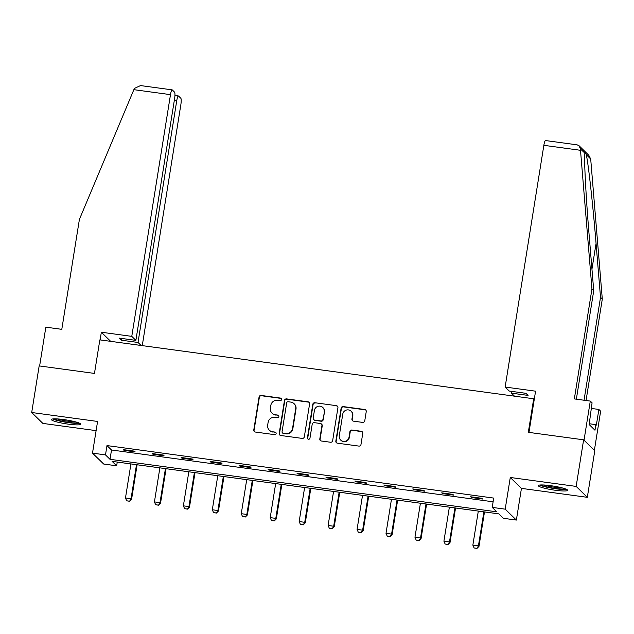 <?xml version="1.0" encoding="UTF-8"?>
<svg xmlns="http://www.w3.org/2000/svg" width="634" height="634" viewBox="0 0 634 634"><rect width="100%" height="100%" fill="white"/><g stroke="black" fill="none" stroke-linecap="round" stroke-linejoin="round"><path stroke-width="0.95" d="M281.591 399.531A1.308 1.276 -45.7 0 0 280.521 398.081L261.168 395.45A1.87 1.823 -45.7 0 0 259.052 397.035L253.782 429.963A1.87 1.823 -45.7 0 0 255.304 432.039L274.657 434.662A1.308 1.276 -45.7 0 0 275.782 432.451A1.308 1.276 -45.7 0 0 275.069 432.103L272.565 431.762A5.975 5.833 -45.7 0 1 267.675 425.121L268.111 422.371A5.975 5.833 -45.7 0 1 274.879 417.315L277.383 417.655A1.308 1.276 -45.7 0 0 278.5 415.436A1.308 1.276 -45.7 0 0 277.795 415.088L275.291 414.747A5.975 5.833 -45.7 0 1 270.401 408.106L270.837 405.364A5.975 5.833 -45.7 0 1 277.605 400.3L280.109 400.64A1.308 1.276 -45.7 0 0 281.591 399.531M281.369 398.58A1.308 1.276 -45.7 0 0 280.822 398.374L261.47 395.743A1.87 1.823 -45.7 0 0 259.354 397.328L254.083 430.256A1.87 1.823 -45.7 0 0 254.456 431.683M275.917 432.61A1.308 1.276 -45.7 0 0 275.37 432.396L272.565 431.762M278.643 415.595A1.308 1.276 -45.7 0 0 278.096 415.389L275.291 414.747M550.621 485.668A14.851 1.926 -170.9 0 0 538.314 485.612A14.851 1.926 -170.9 0 0 555.329 490.264A14.851 1.926 -170.9 0 0 567.636 490.312A14.851 1.926 -170.9 0 0 550.621 485.668M63.693 419.565A14.851 1.926 -170.9 0 0 51.386 419.518A14.851 1.926 -170.9 0 0 68.401 424.162A14.851 1.926 -170.9 0 0 80.708 424.209A14.851 1.926 -170.9 0 0 63.693 419.565M362.656 422.402A1.87 1.823 -45.7 0 0 364.764 420.825L366.246 411.585A1.87 1.823 -45.7 0 0 364.716 409.509L343.224 406.592A1.87 1.823 -45.7 0 0 341.108 408.169L335.838 441.098A1.87 1.823 -45.7 0 0 337.367 443.174L358.86 446.09A1.87 1.823 -45.7 0 0 360.976 444.513L362.759 433.355A1.87 1.823 -45.7 0 0 361.229 431.279L352.036 430.026A1.87 1.823 -45.7 0 0 349.92 431.611L349.033 437.143A5.001 4.874 -45.7 0 1 340.664 440.059A5.001 4.874 -45.7 0 1 339.285 435.82L342.756 414.145A5.001 4.874 -45.7 0 1 351.125 411.228A5.001 4.874 -45.7 0 1 352.504 415.468L351.925 419.082A1.87 1.823 -45.7 0 0 353.455 421.158L362.656 422.402M492.214 507.39L505.203 509.157L516.369 520.062L503.38 518.295L498.855 513.873L112.131 461.378L116.656 465.8L103.667 464.033L92.501 453.136L105.49 454.895L110.015 459.317L496.739 511.812L492.214 507.39L493.712 498.078L106.987 445.575L105.49 454.895M92.501 453.136L97.581 421.451L31.7 412.504L39.165 365.913L94.466 373.418L99.839 339.872L533.693 398.77L528.32 432.317L583.621 439.822L576.155 486.413L510.283 477.473L505.203 509.157M309.598 403.89A1.87 1.823 -45.7 0 0 308.069 401.813L286.576 398.897A1.87 1.823 -45.7 0 0 284.46 400.482L279.19 433.41A1.87 1.823 -45.7 0 0 280.719 435.487L302.212 438.403A1.87 1.823 -45.7 0 0 304.328 436.826L309.598 403.89M314.9 402.741L336.392 405.665A1.87 1.823 -45.7 0 1 337.922 407.741L332.652 440.67A1.87 1.823 -45.7 0 1 330.536 442.247L321.335 441.002A1.87 1.823 -45.7 0 1 319.805 438.926L321.945 425.572A1.87 1.823 -45.7 0 0 320.416 423.496L314.313 422.664A1.87 1.823 -45.7 0 0 312.197 424.249L309.971 438.149A1.308 1.276 -45.7 0 1 307.783 438.91A1.308 1.276 -45.7 0 1 307.427 437.801L312.784 404.326A1.87 1.823 -45.7 0 1 314.9 402.741L336.392 405.665M583.621 439.822L594.787 450.726L587.322 497.318L576.155 486.413M31.7 412.504L42.866 423.409L96.106 430.637M534.264 399.325L533.693 398.77M106.987 445.575L111.513 449.997L493.109 501.795M124.026 450.362L135.161 451.876L134.408 451.139L123.273 449.633L124.026 450.362L124.129 449.744M152.976 454.293L164.111 455.806L163.358 455.069L152.223 453.556L152.976 454.293L153.079 453.675M181.926 458.224L193.061 459.737L192.308 459L181.173 457.486L181.926 458.224L182.029 457.605M210.876 462.154L222.011 463.668L221.258 462.931L210.123 461.417L210.876 462.154L210.971 461.536M239.826 466.085L250.961 467.599L250.2 466.862L239.073 465.348L239.826 466.085L239.921 465.467M268.776 470.016L279.903 471.522L279.15 470.793L268.016 469.279L268.776 470.016L268.871 469.39M297.718 473.947L308.853 475.452L308.1 474.715L296.966 473.21L297.718 473.947L297.822 473.321M326.668 477.87L337.803 479.383L337.05 478.646L325.916 477.14L326.668 477.87L326.772 477.251M355.619 481.8L366.753 483.314L366 482.577L354.866 481.063L355.619 481.8L355.722 481.182M384.569 485.731L395.703 487.245L394.95 486.508L383.816 484.994L384.569 485.731L384.664 485.113M413.519 489.662L424.653 491.176L423.892 490.439L412.758 488.925L413.519 489.662L413.614 489.044M442.461 493.593L453.595 495.106L452.842 494.369L441.708 492.856L442.461 493.593L442.564 492.975M471.411 497.524L482.545 499.029L481.792 498.3L470.658 496.787L471.411 497.524L471.514 496.897M510.283 477.473L521.441 488.378L587.322 497.318M521.441 488.378L516.369 520.062M117.25 462.075L116.656 465.8M111.513 449.997L110.015 459.317M272.049 413.178L272.351 413.471A5.975 5.833 -45.7 0 0 275.592 415.048M269.323 430.185L269.624 430.486A5.975 5.833 -45.7 0 0 272.866 432.055M309.226 402.463A1.87 1.823 -45.7 0 0 308.37 402.114L286.877 399.19A1.87 1.823 -45.7 0 0 284.761 400.775L279.491 433.704A1.87 1.823 -45.7 0 0 279.863 435.13M288.169 401.734A1.308 1.276 -45.7 0 0 286.687 402.844L282.059 431.746A1.308 1.276 -45.7 0 0 283.129 433.196L285.776 433.553A5.975 5.833 -45.7 0 0 292.536 428.497L295.706 408.74A5.975 5.833 -45.7 0 0 290.808 402.091L288.169 401.734M282.423 432.856L282.724 433.149A1.308 1.276 -45.7 0 0 283.43 433.49L283.129 433.196M294.049 403.668L294.35 403.961A5.975 5.833 -45.7 0 1 296.007 409.033L292.837 428.79A5.975 5.833 -45.7 0 1 286.077 433.854L283.43 433.49M337.55 406.307A1.87 1.823 -45.7 0 0 336.694 405.958M321.43 423.988L321.731 424.281A1.87 1.823 -45.7 0 1 322.246 425.866L320.107 439.219A1.87 1.823 -45.7 0 0 320.479 440.646M315.201 403.042A1.87 1.823 -45.7 0 0 313.085 404.619L307.728 438.102A1.308 1.276 -45.7 0 0 307.95 439.045M324.164 411.712A5.001 4.874 -45.7 0 0 317.777 406.394A5.001 4.874 -45.7 0 0 314.424 410.388L313.196 418.028A1.87 1.823 -45.7 0 0 314.726 420.104L320.828 420.928A1.87 1.823 -45.7 0 0 322.944 419.351L324.465 412.005A5.001 4.874 -45.7 0 0 323.086 407.773L322.785 407.472M313.711 419.613L314.012 419.906A1.87 1.823 -45.7 0 0 315.027 420.397L314.726 420.104M324.465 412.005L323.245 419.645A1.87 1.823 -45.7 0 1 321.129 421.23L315.027 420.397M351.125 411.228L351.426 411.521A5.001 4.874 -45.7 0 1 352.805 415.761L352.227 419.375A1.87 1.823 -45.7 0 0 352.599 420.802M340.664 440.059L340.973 440.353A5.001 4.874 -45.7 0 0 349.334 437.436L349.033 437.143M362.386 431.928A1.87 1.823 -45.7 0 0 361.531 431.572L352.338 430.32A1.87 1.823 -45.7 0 0 350.222 431.905L349.334 437.436M365.873 410.158A1.87 1.823 -45.7 0 0 365.018 409.802L343.525 406.885A1.87 1.823 -45.7 0 0 341.409 408.462L336.139 441.391A1.87 1.823 -45.7 0 0 336.511 442.825M130.929 463.929L125.477 497.975L131.04 498.728L136.5 464.69M129.487 501.185L126.705 500.805L129.582 501.272L131.04 498.728L131.587 499.259L137.11 464.77M125.477 497.975L126.705 500.805M129.582 501.272L131.587 499.259M78.442 422.767A12.846 1.672 9.1 0 1 74.313 422.941A12.846 1.672 9.1 0 1 53.985 418.852M57.052 418.908A11.895 1.545 -170.9 0 0 73.869 421.824A11.895 1.545 -170.9 0 0 75.517 421.864M52.725 418.947A14.756 1.918 -170.9 0 0 75.501 423.33A14.756 1.918 -170.9 0 0 79.607 423.258M565.37 488.869A12.846 1.672 9.1 0 1 561.241 489.044A12.846 1.672 9.1 0 1 540.921 484.955M543.98 485.002A11.895 1.545 -170.9 0 0 560.797 487.918A11.895 1.545 -170.9 0 0 562.445 487.958M539.661 485.05A14.756 1.918 -170.9 0 0 562.429 489.424A14.756 1.918 -170.9 0 0 566.534 489.353M133.861 89.671L134.432 88.395L140.534 85.574L172.163 89.862A5.714 1.022 97.7 0 0 170.491 94.64L133.861 89.671L79.409 219.38L61.799 329.339L45.838 327.176L39.625 365.976M142.262 345.633L180.841 104.745A5.714 1.022 97.7 0 0 180.833 98.27L178.542 96.035A5.714 1.022 97.7 0 0 178.416 95.964A5.714 1.022 97.7 0 0 176.735 100.743L174.31 100.41M141.105 345.475L138.022 342.463L176.735 100.743M138.022 342.463L121.316 340.196L119.176 338.104L135.874 340.371L174.596 98.65A5.714 1.022 97.7 0 0 174.588 92.176L172.29 89.933A5.714 1.022 97.7 0 0 172.163 89.862M135.874 340.371L131.777 336.361L170.491 94.64M110.673 341.346L101.345 332.232L131.777 336.361M100.109 339.911L101.345 332.232M121.316 340.196L121.601 338.437M584.033 400.236L600.517 297.322L602.3 299.066L590.698 158.991L588.717 155.172L579.119 145.796L580.395 148.935L591.95 288.953L593.733 290.697L576.354 399.19M600.517 297.322L596.063 243.456C592.996 205.273 588.09 161.068 586.204 154.609C585.491 152.604 585.055 152.176 584.889 153.325C583.835 156.923 586.022 198.466 589.279 236.823L593.733 290.697M591.95 288.953L574.341 398.913L590.294 401.084L592.077 402.82L589.152 424.542L594.977 430.224L595.873 424.637L596.356 425.105L598.868 409.453L591.181 408.407M598.868 409.453L600.644 411.189L594.375 450.33L584.025 440.218L590.294 401.084M602.3 299.066L586.054 400.506M528.97 432.404L535.571 391.178L505.139 387.049L543.853 145.321A5.714 1.022 -82.3 0 1 545.525 140.55L577.162 144.845L579.119 145.796M505.139 387.049L509.245 391.051L525.943 393.318L528.082 395.41L511.384 393.143L514.467 396.163M511.67 391.384L511.384 393.143M584.913 153.166L580.395 148.935M595.873 424.637L589.287 423.742M159.879 467.86L154.427 501.906L159.99 502.659L165.442 468.613M158.437 505.116L155.655 504.735L158.532 505.203L159.99 502.659L160.537 503.19L166.06 468.7M154.427 501.906L155.655 504.735M158.532 505.203L160.537 503.19M188.829 471.791L183.377 505.837L188.94 506.59L194.392 472.544M187.387 509.047L184.605 508.666L187.482 509.134L188.94 506.59L189.487 507.121L195.01 472.631M183.377 505.837L184.605 508.666M187.482 509.134L189.487 507.121M217.779 475.722L212.319 509.76L217.89 510.521L223.342 476.475M216.337 512.977L213.555 512.597L216.424 513.064L217.89 510.521L218.429 511.052L223.961 476.562M212.319 509.76L213.555 512.597M216.424 513.064L218.429 511.052M246.721 479.653L241.269 513.691L246.84 514.451L252.292 480.406M245.287 516.9L242.497 516.528L245.374 516.995L246.84 514.451L247.379 514.982L252.903 480.493M241.269 513.691L242.497 516.528M245.374 516.995L247.379 514.982M275.671 483.576L270.219 517.621L275.79 518.374L281.242 484.336M274.237 520.831L271.447 520.459L274.324 520.918L275.79 518.374L276.329 518.905L281.853 484.416M270.219 517.621L271.447 520.459M274.324 520.918L276.329 518.905M304.621 487.506L299.169 521.552L304.732 522.305L310.184 488.267M303.179 524.762L300.397 524.381L303.274 524.849L304.732 522.305L305.279 522.836L310.803 488.346M299.169 521.552L300.397 524.381M303.274 524.849L305.279 522.836M333.571 491.437L328.119 525.483L333.682 526.236L339.135 492.198M332.129 528.693L329.347 528.312L332.224 528.78L333.682 526.236L334.229 526.767L339.753 492.277M328.119 525.483L329.347 528.312M332.224 528.78L334.229 526.767M362.521 495.368L357.069 529.414L362.632 530.167L368.085 496.121M361.079 532.623L358.297 532.243L361.166 532.711L362.632 530.167L363.179 530.698L368.703 496.208M357.069 529.414L358.297 532.243M361.166 532.711L363.179 530.698M391.463 499.299L386.011 533.345L391.582 534.097L397.035 500.052M390.029 536.554L387.247 536.174L390.116 536.641L391.582 534.097L392.121 534.628L397.645 500.139M386.011 533.345L387.247 536.174M390.116 536.641L392.121 534.628M420.413 503.23L414.961 537.267L420.532 538.028L425.985 503.982M418.979 540.485L416.189 540.105L419.066 540.572L420.532 538.028L421.071 538.559L426.595 504.07M414.961 537.267L416.189 540.105M419.066 540.572L421.071 538.559M449.363 507.16L443.911 541.198L449.482 541.959L454.935 507.913M447.929 544.408L445.139 544.035L448.016 544.503L449.482 541.959L450.021 542.49L455.545 508M443.911 541.198L445.139 544.035M448.016 544.503L450.021 542.49M478.313 511.083L472.861 545.129L478.424 545.882L483.877 511.844M476.871 548.339L474.089 547.966L476.966 548.426L478.424 545.882L478.971 546.413L484.495 511.923M472.861 545.129L474.089 547.966M476.966 548.426L478.971 546.413M590.698 158.991L586.204 154.609M580.49 150.298L543.853 145.321M591.95 269.157L596.063 243.456M178.416 95.964L174.936 95.496"/></g></svg>
